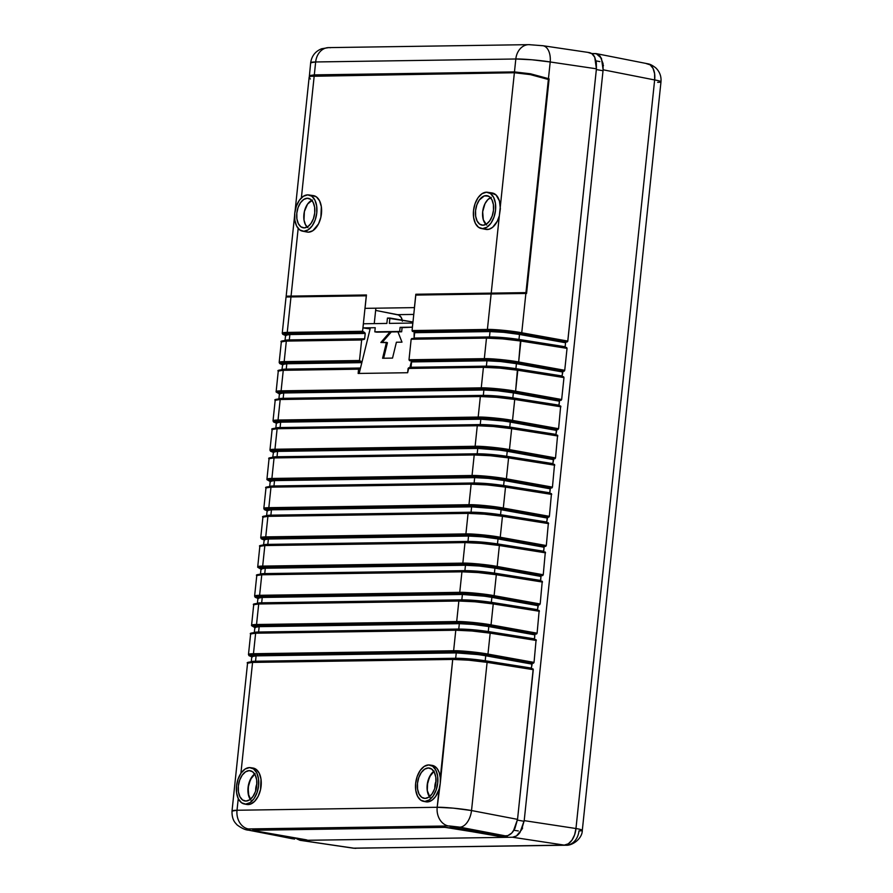 <?xml version="1.0" encoding="UTF-8"?>
<svg xmlns="http://www.w3.org/2000/svg" width="893" height="893" viewBox="0 0 893 893"><rect width="100%" height="100%" fill="white"/><g stroke="black" fill="none" stroke-linecap="round" stroke-linejoin="round"><path stroke-width="1.34" d="M306.444 839.855L301.041 840.38L297.202 839.063L300.093 840.313L354.186 848.227L564.287 845.113L512.526 837.243L507.168 837.321L507.336 835.759L507.168 837.321L301.041 840.38L353.237 848.171A16.61 9.633 -81.6 0 0 354.186 848.227A16.61 13.306 89.1 0 0 355.927 848.35A16.61 13.306 -90.9 0 1 354.186 848.227L564.287 845.113A16.61 10.102 -81.3 0 0 575.963 828.514L654.647 79.946L603.121 69.799L524.202 820.634L521.568 829.809L516.467 835.926L512.526 837.243L507.168 837.321L444.982 827.342L252.931 830.289M596.133 53.602L591.657 53.535L596.814 53.781L600.141 56.181L603.032 63.515L603.121 69.799L524.202 820.634L575.963 828.514L524.202 820.634L520.072 832.321C517.918 835.401 515.406 837.042 512.526 837.243L564.287 845.113A16.61 13.306 89.1 0 0 566.028 845.236A16.61 13.306 -90.9 0 1 564.287 845.113L568.294 843.818L571.922 840.201L574.612 834.832L575.963 828.514A16.61 1.473 6 0 1 582.303 830.356A16.61 1.473 6 0 1 578.977 830.892A16.61 13.306 -90.9 0 1 566.028 845.236C572.134 845.805 582.359 838.806 582.303 830.356A16.61 1.473 -174 0 0 575.963 828.514L654.647 79.946A16.61 10.046 -78.9 0 0 647.671 63.76L596.133 53.602L601.435 58.201L603.121 69.799L654.647 79.946A16.61 1.473 6 0 1 660.987 81.799A16.61 1.473 6 0 1 657.65 82.323M646.42 63.649L650.171 64.854L653.04 68.381L654.614 73.684L654.647 79.946A16.61 1.473 -174 0 1 660.987 81.799C661.423 76.318 659.681 71.674 655.741 67.857C649.881 63.347 647.626 63.95 647.671 63.76M353.472 848.205L300.093 840.313M521.958 829.273L520.92 830.133M305.596 839.688C307.426 840.034 307.694 840.235 306.399 840.302C307.694 840.235 307.426 840.034 305.596 839.688L254.561 830.78L306.399 840.302L507.168 837.321L501.397 836.786L501.475 835.96L501.397 836.786L450.217 827.878L450.34 826.739L450.217 827.878L444.435 827.342L444.569 826.125L444.435 827.342L253.757 830.166L253.88 828.961L253.757 830.166C252.462 830.222 252.73 830.434 254.561 830.78C252.73 830.434 252.462 830.222 253.757 830.166M252.965 830.367L254.561 830.78M436.03 781.219A9.443 5.592 -80.2 0 0 434.824 788.162A9.443 5.592 99.8 0 1 436.03 781.219M429.488 796.656A15.036 8.908 99.8 0 1 433.831 771.429M256.894 783.875A9.443 5.592 -80.2 0 0 255.699 790.83A9.443 5.592 99.8 0 1 256.894 783.875M250.353 799.324A15.036 8.908 99.8 0 1 254.695 774.086M433.775 771.34A15.159 8.975 -80.2 0 0 429.41 796.723M428.294 767.969L431.699 769.074L434.333 772.322L435.806 777.234L435.896 783.049L434.59 788.887L432.067 793.855L428.74 797.203L425.09 798.409A15.371 9.109 99.8 0 1 424.208 798.353A15.371 9.109 99.8 0 1 417.578 782.581A15.371 9.109 99.8 0 1 428.294 767.969A15.371 9.109 99.8 0 1 429.41 768.069A15.371 9.109 99.8 0 1 435.784 783.987A15.371 9.109 99.8 0 1 425.09 798.409L421.697 797.304L419.051 794.044L417.578 789.144L417.489 783.328L418.806 777.49L421.317 772.523L424.644 769.174L428.294 767.969M254.639 773.997A15.159 8.975 -80.2 0 0 250.274 799.38M249.158 770.626L252.563 771.731L255.197 774.99L256.682 779.89L256.771 785.706L255.454 791.544L252.942 796.511L249.605 799.86L245.966 801.066A15.371 9.109 99.8 0 1 245.073 801.01A15.371 9.109 99.8 0 1 238.442 785.237A15.371 9.109 99.8 0 1 249.158 770.626A15.371 9.109 99.8 0 1 250.286 770.726A15.371 9.109 99.8 0 1 256.648 786.655A15.371 9.109 99.8 0 1 245.966 801.066L242.561 799.961L239.916 796.712L238.442 791.801L238.353 785.985L239.67 780.147L242.182 775.18L245.519 771.831L249.158 770.626M244.302 803.979L246.758 804.459A18.485 10.95 -80.2 0 0 248.109 804.582L245.642 804.102A18.429 10.917 99.8 0 1 244.302 803.979A18.429 10.917 99.8 0 1 236.656 784.88A18.429 10.917 99.8 0 1 249.482 767.589A18.429 10.917 99.8 0 1 250.542 767.667A18.429 10.917 99.8 0 1 258.49 786.577A18.429 10.917 99.8 0 1 245.642 804.102L250.308 804.191L254.583 801.401L258.166 796.31L260.522 789.68L261.002 779.109L259.227 773.215L256.045 769.297L251.96 767.969M423.427 801.322L425.894 801.802A18.485 10.95 -80.2 0 0 427.245 801.925L424.778 801.445A18.429 10.917 99.8 0 1 423.427 801.322A18.429 10.917 99.8 0 1 415.792 782.223A18.429 10.917 99.8 0 1 428.618 764.933A18.429 10.917 99.8 0 1 429.678 765A18.429 10.917 99.8 0 1 437.626 783.92A18.429 10.917 99.8 0 1 424.778 801.445L428.986 801.668L432.458 799.871L435.605 796.489L439.077 789.2L437.179 807.283L237.013 810.252L238.252 798.565L237.013 810.252L232.013 811.078L247.562 663.164L252.563 662.405L452.718 659.436L440.282 777.714L439.233 772.668L437.213 768.683L434.4 766.149L431.096 765.301M282.132 370.037C281.529 369.479 282.902 369.166 286.24 369.122A0.826 0.67 -90.9 0 1 286.084 369.557A0.826 0.67 89.1 0 0 286.24 369.122L360.515 368.016L286.24 369.122L286.798 363.764L361.832 362.647L286.798 363.764A0.826 0.67 89.1 0 0 286.229 362.826L362 361.978L359.499 360.504L284.175 361.62L286.329 341.093L361.654 339.976L359.499 360.504L361.654 339.976L364.578 339.094L365.226 333.435L362.569 331.292L287.245 332.408L290.973 296.934L286.084 297.001L289.466 296.956M279.219 370.215L281.574 369.691M483.973 366.621L408.827 367.737L408.09 368.452L483.414 367.336L481.26 387.852L281.105 390.833L283.26 370.305L358.584 369.189L359.332 368.474L360.359 368.642L359.176 373.441L362 361.978L360.359 368.642L358.584 369.189L358.138 373.453L407.643 372.727L408.09 368.452L483.414 367.336A0.826 0.67 -90.9 0 1 484.151 366.621L499.756 367.358L517.449 369.445L515.596 391.19L561.664 399.506L559.453 400.868L559.04 405.757M487.042 337.42L411.896 338.525L411.16 339.24L486.484 338.123L484.33 358.651L409.005 359.767L411.16 339.24L486.484 338.123A0.826 0.67 -90.9 0 1 487.221 337.409L502.826 338.146L520.519 340.233L518.666 361.978L564.733 370.294L564.354 371.064L514.089 362.134L495.983 360.035L409.563 360.705L486.384 359.857L500.772 360.638L564.153 371.12L562.523 371.655L562.11 376.545M309.302 76.843L310.675 62.733L315.664 61.963L314.314 74.878L315.664 61.963L515.819 58.994L514.468 71.909L314.314 74.878L310.105 75.492L309.413 77.066L310.105 75.492L314.314 74.878L514.468 71.909L530.487 73.784L549.117 78.897L526.569 293.451L415.803 295.081L491.128 293.964L487.399 329.439L412.075 330.555L415.803 295.081L412.075 330.555L412.633 331.493L499.689 331.069L516.388 333L567.222 341.919L517.159 332.922L499.053 330.834L412.633 331.493L487.969 330.377A0.826 0.67 -90.9 0 1 487.399 329.439L412.075 330.555L412.399 331.381L489.453 330.644A0.826 0.67 -90.9 0 1 490.023 331.582L489.464 336.94L414.106 338.056L414.665 332.698L490.023 331.582L414.665 332.698L414.106 331.761L414.106 338.056L489.464 336.94A0.826 0.67 -90.9 0 1 489.286 337.409A0.826 0.67 89.1 0 0 489.464 336.94L518.978 339.429L519.503 334.451L503.875 332.341L490.023 331.582L489.464 336.94C498.127 336.996 507.961 337.822 518.978 339.429L519.503 334.451L565.515 342.756L565.18 347.332M484.33 358.651L409.005 359.767L409.563 360.705L484.899 359.578A0.826 0.67 -90.9 0 1 484.33 358.651L500.46 359.522L518.666 361.978L520.876 341.037L502.625 338.882L486.484 338.123L484.33 358.651A0.826 0.67 89.1 0 0 484.899 359.578C494.644 359.667 505.717 360.739 518.096 362.804L564.153 371.12L564.733 370.294L567.044 348.37L564.733 370.294L518.666 361.978L518.096 362.804L518.666 361.978C509.501 360.192 490.782 358.383 484.33 358.651M518.308 830.936L513.91 830.278L518.308 830.936M453.264 658.733L253.299 661.702A0.826 0.67 89.1 0 0 252.563 662.405L240.898 773.371L252.563 662.405L452.718 659.436A0.826 0.67 -90.9 0 1 453.454 658.733A0.826 0.67 89.1 0 0 452.718 659.436C459.169 659.19 477.911 660.787 487.098 662.36L486.696 661.546C474.295 659.726 463.21 658.788 453.454 658.733L473.703 659.894L486.741 661.546L487.098 662.36L468.858 660.195L452.718 659.436L440.249 783.462L437.179 807.283L453.309 808.143L471.526 810.543L487.098 662.36L533.266 669.683L533.188 669.103L517.538 819.361L533.266 669.683L487.098 662.36L471.526 810.543L517.538 819.361L514.904 828.525L511.678 833.102L507.838 835.614L503.395 836.004L459.839 827.152L449.492 825.969L248.254 828.938L246.591 829.184L248.578 830.021L292.647 838.806M425.124 801.601L427.245 801.925A18.485 10.95 -80.2 0 0 439.077 789.2L440.249 783.462L440.282 777.714A18.485 10.95 -80.2 0 0 432.167 765.379L429.678 765M246.412 804.381L248.109 804.582A18.485 10.95 -80.2 0 0 261.002 787.001A18.485 10.95 -80.2 0 0 253.032 768.036L250.542 767.667M232.225 811.424C231.533 810.699 233.14 810.308 237.013 810.252A16.61 13.306 89.1 0 0 248.254 828.938A16.61 13.306 -90.9 0 1 237.013 810.252L437.179 807.283A16.61 13.306 89.1 0 0 448.409 825.969A16.61 13.306 -90.9 0 1 437.179 807.283C443.631 807.015 462.351 808.801 471.526 810.543A16.61 9.577 100.8 0 1 459.839 827.152L505.862 835.96C508.742 835.759 511.254 834.118 513.397 831.037L517.538 819.361L471.526 810.543A16.61 9.577 -79.2 0 1 459.839 827.152L448.409 825.969L248.254 828.938C245.687 829.061 246.189 829.497 249.739 830.267A16.61 10.046 101.1 0 1 248.488 830.155L294.556 839.096L249.739 830.267A16.61 10.046 -78.9 0 1 248.377 830.133M253.299 661.702A0.826 0.67 -90.9 0 0 252.563 662.405C248.678 662.461 247.082 662.818 247.774 663.477M310.675 62.733C311.679 55.958 315.341 51.303 321.647 48.758L328.613 47.619A16.61 13.306 89.1 0 0 315.664 61.963L515.819 58.994A16.61 13.306 -90.9 0 1 528.768 44.65A16.61 13.306 -90.9 0 1 530.509 44.773L541.984 45.666A16.61 9.633 98.4 0 1 542.911 45.722A16.61 9.633 98.4 0 1 550.2 61.974L531.96 59.775L515.819 58.994L514.468 71.909L530.487 73.784L548.447 78.651L550.2 61.974L596.424 68.806L550.2 61.974L548.447 78.651L549.117 78.897L526.569 293.451L525.877 293.462L521.746 332.765L567.803 341.081L596.424 68.806L594.738 57.219C593.231 54.183 591.054 52.609 588.208 52.497L591.88 53.692L594.738 57.219L596.334 62.521L596.424 68.806L567.736 341.394L565.593 342.443L565.102 346.752L518.978 339.429L565.102 346.752L565.515 347.567M567.044 348.37L566.631 347.556L567.044 348.37L520.876 341.037L567.044 348.37L566.631 347.556L520.563 340.244M563.974 377.583L561.664 399.506L563.974 377.583L517.806 370.249L499.555 368.095L483.414 367.336L481.26 387.852L497.39 388.734L515.596 391.19L517.806 370.249L563.974 377.583L563.561 376.768L517.494 369.456M273.236 421.228C272.555 420.491 274.151 420.09 278.036 420.034L280.19 399.517L480.345 396.548A0.826 0.67 -90.9 0 1 481.081 395.833A0.826 0.67 89.1 0 0 480.345 396.548C486.797 396.302 505.538 397.887 514.725 399.461L514.323 398.646C501.922 396.827 490.837 395.889 481.081 395.833L501.33 396.994L514.379 398.646L514.725 399.461L496.486 397.307L480.345 396.548L478.19 417.064L278.036 420.034L280.19 399.517L480.345 396.548L478.19 417.064L494.32 417.946L512.526 420.391L514.725 399.461L560.904 406.795L514.725 399.461L512.526 420.391L558.594 428.718L560.67 406.036L558.594 428.718L556.384 430.08L555.971 434.969M270.166 450.44C269.474 449.704 271.081 449.302 274.966 449.246L277.12 428.729L477.275 425.749A0.826 0.67 -90.9 0 1 478.012 425.046A0.826 0.67 89.1 0 0 477.275 425.749C483.727 425.503 502.469 427.1 511.656 428.673L511.254 427.859C498.852 426.039 487.768 425.101 478.012 425.046L498.261 426.207L511.309 427.859L511.656 428.673L493.416 426.519L477.275 425.749L475.121 446.277L274.966 449.246L277.12 428.729L477.275 425.749L475.121 446.277L491.25 447.159L509.456 449.603L511.656 428.673L557.835 435.996L511.656 428.673L509.456 449.603L555.524 457.93L557.6 435.248L555.524 457.93L553.314 459.292L552.901 464.181M267.096 479.653C266.404 478.905 268.012 478.514 271.896 478.458L274.051 457.93L474.205 454.961A0.826 0.67 -90.9 0 1 474.942 454.258A0.826 0.67 89.1 0 0 474.205 454.961C480.657 454.716 499.399 456.312 508.586 457.886L508.184 457.071C495.782 455.251 484.698 454.314 474.942 454.258L495.191 455.419L508.24 457.071L508.586 457.886L490.346 455.731L474.205 454.961L472.051 475.489L271.896 478.458L274.051 457.93L474.205 454.961L472.051 475.489L488.181 476.371L506.387 478.815L508.586 457.886L554.765 465.208L508.586 457.886L506.387 478.815L552.454 487.131L554.531 464.46L552.454 487.131L550.244 488.493L549.831 493.382M264.027 508.865C263.335 508.117 264.942 507.726 268.826 507.671L270.981 487.143L471.136 484.173A0.826 0.67 -90.9 0 1 471.872 483.47A0.826 0.67 89.1 0 0 471.136 484.173C477.588 483.928 496.329 485.524 505.516 487.098L505.114 486.283C492.713 484.464 481.628 483.526 471.872 483.47L492.121 484.631L505.159 486.283L505.516 487.098L487.277 484.932L471.136 484.173L468.981 504.701L268.826 507.671L270.981 487.143L471.136 484.173L468.981 504.701L485.111 505.583L503.317 508.028L505.516 487.098L551.695 494.421L505.516 487.098L503.317 508.028L549.385 516.344L551.461 493.662L549.385 516.344L547.175 517.706L546.762 522.595M260.957 538.077C260.265 537.329 261.872 536.939 265.746 536.883L267.911 516.355L468.066 513.386A0.826 0.67 -90.9 0 1 468.803 512.671A0.826 0.67 89.1 0 0 468.066 513.386C474.518 513.14 493.26 514.725 502.446 516.299L502.045 515.495C489.643 513.676 478.559 512.738 468.803 512.671L489.051 513.843L502.089 515.495L502.446 516.299L484.207 514.145L468.066 513.386L465.912 533.914L265.746 536.883L267.911 516.355L468.066 513.386L465.912 533.914L482.041 534.795L500.247 537.24L502.446 516.299L548.626 523.633L502.446 516.299L500.247 537.24L546.315 545.556L548.391 522.874L546.315 545.556L544.105 546.918L543.692 551.807M257.887 567.278C257.195 566.542 258.803 566.14 262.676 566.095L264.841 545.567L464.996 542.598A0.826 0.67 -90.9 0 1 465.733 541.884A0.826 0.67 89.1 0 0 464.996 542.598C471.448 542.352 490.19 543.937 499.377 545.511L498.975 544.697C486.573 542.888 475.489 541.951 465.733 541.884L485.982 543.056L498.975 544.697L499.377 545.511L481.137 543.357L464.996 542.598L462.842 563.126L262.676 566.095L264.841 545.567L464.996 542.598L462.842 563.126L478.972 563.996L497.178 566.452L499.377 545.511L545.556 552.845L499.377 545.511L497.178 566.452L543.245 574.768L545.322 552.086L543.245 574.768L541.024 576.13L540.622 581.019M254.818 596.491C254.125 595.754 255.722 595.352 259.606 595.307L261.772 574.779L461.927 571.81A0.826 0.67 -90.9 0 1 462.663 571.096A0.826 0.67 89.1 0 0 461.927 571.81C468.379 571.565 487.12 573.15 496.307 574.724L495.905 573.909C483.504 572.1 472.419 571.163 462.663 571.096L482.912 572.257L495.905 573.909L496.307 574.724L478.068 572.569L461.927 571.81L459.761 592.327L259.606 595.307L261.772 574.779L461.927 571.81L459.761 592.327L475.891 593.209L494.108 595.664L496.307 574.724L542.486 582.057L496.307 574.724L494.108 595.664L540.176 603.981L542.252 581.298L540.176 603.981L537.954 605.342L537.553 610.232M251.748 625.703C251.056 624.966 252.652 624.564 256.537 624.508L258.702 603.992L458.857 601.022A0.826 0.67 -90.9 0 1 459.594 600.308A0.826 0.67 89.1 0 0 458.857 601.022C465.309 600.777 484.051 602.362 493.237 603.936L492.836 603.121C480.434 601.302 469.35 600.364 459.594 600.308L479.842 601.469L492.88 603.121L493.237 603.936L474.998 601.782L458.857 601.022L456.691 621.539L256.537 624.508L258.702 603.992L458.857 601.022L456.691 621.539L472.821 622.421L491.038 624.866L493.237 603.936L539.405 611.27L493.237 603.936L491.038 624.866L537.106 633.193L539.182 610.511L537.106 633.193L534.885 634.555L534.483 639.444M248.678 654.915C247.986 654.178 249.582 653.776 253.467 653.721L255.632 633.204L455.787 630.224A0.826 0.67 -90.9 0 1 456.524 629.52A0.826 0.67 89.1 0 0 455.787 630.224C462.239 629.978 480.981 631.574 490.168 633.148L489.766 632.333C477.364 630.514 466.28 629.576 456.524 629.52L476.773 630.681L489.81 632.333L490.168 633.148L471.928 630.994L455.787 630.224L453.622 650.751L253.467 653.721L255.632 633.204L455.787 630.224L453.622 650.751L469.751 651.633L487.969 654.078L490.168 633.148L536.336 640.471L490.168 633.148L487.969 654.078L534.036 662.405L536.113 639.723L534.036 662.405L531.815 663.756L531.413 668.656M456.334 629.52L256.369 632.49A0.826 0.67 89.1 0 0 255.632 633.204C251.748 633.249 250.152 633.606 250.844 634.276M252.217 656.5L251.112 655.574L255.532 654.937L458.589 651.979L482.622 654.312L533.456 663.231L534.036 662.405L487.969 654.078C478.793 652.303 460.085 650.484 453.622 650.751L253.467 653.721L248.466 654.547L249.013 655.674L251.781 656.824L254.036 654.658L249.247 655.35L252.339 656.969M459.404 600.308L259.439 603.277A0.826 0.67 89.1 0 0 258.702 603.992C254.818 604.036 253.221 604.394 253.913 605.063M253.701 604.728L258.702 603.992A0.826 0.67 -90.9 0 1 259.338 603.266C254.326 603.657 252.451 604.148 253.701 604.751L251.547 625.636L254.851 627.623L257.106 625.446L252.317 626.138L255.409 627.768M462.474 571.096L262.509 574.065A0.826 0.67 89.1 0 0 261.772 574.779C257.887 574.835 256.291 575.192 256.983 575.851M258.356 598.076L257.251 597.149L261.671 596.513L464.728 593.566L488.761 595.899L538.468 604.829L540.176 603.981L494.108 595.664C484.932 593.878 466.224 592.07 459.761 592.327L259.606 595.307L254.605 596.122L255.152 597.25L257.921 598.41M465.543 541.884L265.578 544.853A0.826 0.67 89.1 0 0 264.841 545.567C260.957 545.623 259.361 545.98 260.053 546.639M259.841 546.315L264.841 545.567A0.826 0.67 -90.9 0 1 265.478 544.853C260.477 545.232 258.59 545.723 259.841 546.326L257.686 567.222L260.99 569.198L263.245 567.022L258.457 567.725L261.549 569.343M468.613 512.682L268.648 515.652A0.826 0.67 89.1 0 0 267.911 516.355C264.027 516.411 262.43 516.768 263.122 517.427M260.745 537.731L261.292 538.825L264.06 539.986L266.315 537.82L261.526 538.512L264.618 540.131M471.694 483.47L271.718 486.439A0.826 0.67 89.1 0 0 270.981 487.143C267.096 487.198 265.5 487.556 266.192 488.214M267.565 510.45L266.46 509.523L267.152 509.189L270.88 508.876L473.937 505.929L497.97 508.262L548.804 517.181L549.385 516.344L503.317 508.028C494.153 506.253 475.433 504.433 468.981 504.701L268.826 507.671L263.815 508.508L264.361 509.613L267.13 510.774M474.763 454.258L274.787 457.227A0.826 0.67 89.1 0 0 274.051 457.93C270.166 457.986 268.57 458.343 269.262 459.002M269.061 458.678L274.051 457.93A0.826 0.67 -90.9 0 1 274.687 457.216C269.686 457.607 267.8 458.098 269.05 458.689L266.895 479.586L270.199 481.561L272.454 479.396L267.666 480.088L270.758 481.707M477.833 425.046L277.857 428.015A0.826 0.67 89.1 0 0 277.12 428.729C273.236 428.774 271.639 429.131 272.332 429.801M273.704 452.025L272.745 451.523L273.291 450.775L277.02 450.463L480.077 447.505L504.11 449.849L554.944 458.756L555.524 457.93L509.456 449.603C500.292 447.828 481.573 446.02 475.121 446.277L274.966 449.246L269.954 450.094L270.501 451.199L273.269 452.349L275.524 450.184L270.735 450.876L273.827 452.494M480.903 395.833L280.927 398.803A0.826 0.67 89.1 0 0 280.19 399.517C276.305 399.562 274.709 399.919 275.401 400.589M276.774 422.813L275.814 422.311L276.361 421.563L280.089 421.25L483.146 418.304L507.179 420.636L556.897 429.566L558.594 428.718L512.526 420.391C503.362 418.616 484.642 416.808 478.19 417.064L278.036 420.034L273.035 420.86L273.571 421.987L276.339 423.148M276.305 392.016C275.624 391.279 277.221 390.877 281.105 390.833L283.26 370.305C279.375 370.361 277.779 370.718 278.471 371.376M359.142 368.474L283.996 369.59A0.826 0.67 89.1 0 0 283.907 369.59C278.895 369.97 277.009 370.461 278.27 371.064L276.104 391.96L279.409 393.936L281.663 391.759L276.886 392.462L279.978 394.081M279.375 362.804C278.694 362.067 280.29 361.665 284.175 361.62L286.329 341.093C282.445 341.148 280.849 341.506 281.541 342.164M282.914 364.4L281.954 363.886L282.501 363.138L286.229 362.826L361.587 361.71L359.499 360.504L284.175 361.62L279.174 362.435L279.721 363.563L282.478 364.724M523.365 292.67L523.276 293.496L523.365 292.67M366.297 295.817L290.973 296.934L366.297 295.817L362.569 331.292L366.297 295.817M549.117 78.897L547.052 78.93L549.117 78.897M498.283 293.853L491.128 293.964L487.399 329.439L503.529 330.321L521.746 332.765L525.877 293.462L498.283 293.853M330.354 47.742A16.61 13.306 -90.9 0 0 328.468 47.619A16.61 13.306 -90.9 0 0 315.664 61.963C311.78 62.019 310.184 62.376 310.887 63.057M282.445 333.602C281.764 332.855 283.36 332.464 287.245 332.408L290.973 296.934L286.296 297.001M285.994 335.188L285.023 334.674L285.57 333.926L289.299 333.614L364.657 332.497L362.569 331.292L287.245 332.408L282.244 333.234L282.791 334.35L285.548 335.511L287.814 333.346L283.025 334.038L286.117 335.656M450.262 826.728L493.226 835.044L503.395 836.004L491.842 834.799L450.262 826.728M298.095 838.382L297.023 839.063L298.675 838.806L297.559 838.203M253.355 829.519L252.328 829.095L253.154 828.961L444.491 826.125L253.009 829.43M528.623 44.65A16.61 13.306 89.1 0 0 515.819 58.994C522.282 58.748 541.013 60.367 550.2 61.974A16.61 9.633 -81.6 0 0 542.989 45.744M603.021 70.737L596.345 69.565L603.021 70.737M517.449 820.12L524.124 821.292L517.449 820.12M521.635 829.296L522.617 828.112M603.456 65.658L602.909 64.251M524.504 293.473L524.582 292.647L524.504 293.473M499.857 293.004L499.767 293.83L499.857 293.004M411.896 338.525L411.16 339.24L409.005 359.767L411.439 361.252L486.384 359.857C495.381 359.935 505.594 360.928 517.014 362.826L563.036 371.142L562.032 375.964L515.908 368.642L516.433 363.663L500.806 361.553L486.953 360.794L486.395 366.152L411.037 367.269L411.595 361.911L486.953 360.794L486.395 366.152L515.908 368.642L516.433 363.663L562.445 371.968L516.433 363.663L517.014 362.826L516.433 363.663C505.438 361.821 495.615 360.872 486.953 360.794A0.826 0.67 89.1 0 0 486.384 359.857A0.826 0.67 -90.9 0 1 486.953 360.794L411.595 361.911L411.439 361.252L409.876 367.715L411.439 361.252L411.037 367.269L486.395 366.152C495.057 366.208 504.891 367.034 515.908 368.642L562.032 375.964L562.445 376.779M375.875 308.185L374.256 323.612L375.875 308.185M370.394 327.787L362 361.978L370.394 327.787M424.778 801.445L429.142 799.994L433.138 795.976L436.152 790.026L437.737 783.027L437.626 776.05L435.851 770.168L432.692 766.261L428.618 764.933L424.242 766.384L420.246 770.391L417.232 776.352L415.658 783.351L415.758 790.327L417.533 796.21L420.692 800.117L424.778 801.445M245.642 804.102L250.018 802.651L254.014 798.643L257.028 792.683L258.602 785.684L258.49 778.707L256.726 772.825L253.556 768.918L249.482 767.589L245.106 769.04L241.11 773.059L238.096 779.009L236.522 786.007L236.623 792.984L238.398 798.867L241.568 802.774L245.642 804.102M255.108 773.673L251.815 776.966L248.522 784.69L248.131 793.364L250.766 800.05M250.821 799.949L248.767 795.875L248.12 787.626L250.509 779.332L255.119 773.784M434.244 771.016L430.951 774.309L427.658 782.034L427.267 790.707L429.901 797.393M429.946 797.293L427.334 790.651L427.245 784.969L429.633 776.676L434.255 771.128M285.202 340.825C284.61 340.266 285.972 339.954 289.31 339.909L289.868 334.551C286.541 334.596 285.168 334.942 285.749 335.578M285.09 340.434L289.31 339.909A0.826 0.67 -90.9 0 1 289.153 340.345A0.826 0.67 89.1 0 0 289.31 339.909L289.868 334.551L365.226 333.435L364.668 338.793L289.31 339.909L364.668 338.793L363.92 339.507L286.329 341.093A0.826 0.67 -90.9 0 1 286.966 340.378A0.826 0.67 89.1 0 0 286.329 341.093L281.34 341.84L279.174 362.458M282.288 341.014L284.644 340.479M363.138 332.218L287.814 333.346L363.138 332.218M521.166 333.591L567.222 341.919L567.803 341.081L521.746 332.765L521.166 333.591L521.746 332.765C512.571 330.99 493.851 329.171 487.399 329.439A0.826 0.67 89.1 0 0 487.969 330.377C497.714 330.455 508.787 331.526 521.166 333.591M287.245 332.408A0.826 0.67 89.1 0 0 287.814 333.346A0.826 0.67 -90.9 0 1 287.245 332.408M520.876 341.037L520.463 340.222C508.061 338.414 496.977 337.476 487.221 337.409A0.826 0.67 89.1 0 0 486.484 338.123C492.936 337.878 511.678 339.463 520.876 341.037M287.066 340.378A0.826 0.67 89.1 0 0 286.977 340.378A0.826 0.67 -90.9 0 1 287.066 340.378L362.212 339.262M519.056 340.01L518.978 339.429L519.056 340.01M566.106 341.93L565.515 342.756L519.503 334.451L520.083 333.614L566.106 341.93M519.503 334.451C508.508 332.609 498.685 331.66 490.023 331.582A0.826 0.67 89.1 0 0 489.453 330.644C498.461 330.723 508.664 331.716 520.083 333.614L519.503 334.451M365.226 333.435L289.868 334.551A0.826 0.67 89.1 0 0 289.299 333.614L364.657 332.497L365.226 333.435M285.727 335.076L289.299 333.614A0.826 0.67 -90.9 0 1 289.868 334.551L285.581 335.255L285.023 340.557M282.021 369.646L286.24 369.122L286.798 363.764C283.472 363.808 282.099 364.154 282.679 364.791M282.478 364.701L284.744 362.547A0.826 0.67 -90.9 0 1 284.175 361.62A0.826 0.67 89.1 0 0 284.744 362.547L360.069 361.431L284.744 362.547L279.956 363.25L283.048 364.869M279.062 399.249C278.46 398.68 279.833 398.378 283.17 398.334L283.728 392.976C280.402 393.02 279.029 393.355 279.609 394.003M279.844 393.601L278.884 393.099L279.431 392.351L283.159 392.038L483.314 389.069A0.826 0.67 -90.9 0 1 483.883 390.007A0.826 0.67 89.1 0 0 483.314 389.069C492.311 389.147 502.525 390.141 513.944 392.038L513.363 392.875L513.944 392.038L559.967 400.354L559.375 401.18L513.363 392.875L559.375 401.18L558.962 405.176L512.839 397.854L513.363 392.875C502.368 391.034 492.545 390.074 483.883 390.007L483.325 395.365L512.839 397.854L513.363 392.875L497.725 390.766L483.883 390.007L283.728 392.976L483.883 390.007L483.325 395.365L283.17 398.334L283.728 392.976A0.826 0.67 89.1 0 0 283.159 392.038L486.216 389.091L510.249 391.424L559.967 400.354L511.019 391.346L484.966 388.812L281.663 391.759L481.829 388.79C491.574 388.879 502.647 389.951 515.027 392.016L561.083 400.332L561.664 399.506L515.596 391.19L515.027 392.016L515.596 391.19C506.431 389.404 487.712 387.595 481.26 387.852A0.826 0.67 89.1 0 0 481.829 388.79A0.826 0.67 -90.9 0 1 481.26 387.852L281.105 390.833A0.826 0.67 89.1 0 0 281.663 391.759A0.826 0.67 -90.9 0 1 281.105 390.833L276.104 391.647M276.149 399.428L278.504 398.903M275.993 428.461C275.39 427.892 276.763 427.591 280.101 427.546L280.659 422.177C277.321 422.233 275.959 422.568 276.54 423.204M276.506 422.702L280.089 421.25A0.826 0.67 -90.9 0 1 280.659 422.177L480.814 419.208L480.255 424.577L280.101 427.546L280.659 422.177A0.826 0.67 89.1 0 0 280.089 421.25L480.244 418.281C489.241 418.359 499.455 419.342 510.874 421.25L556.897 429.566L555.892 434.389L509.769 427.066L510.294 422.076L502.859 420.927L480.814 419.208L480.255 424.577L509.769 427.066L510.294 422.076L556.306 430.393L510.294 422.076L510.874 421.25L510.294 422.076C499.299 420.246 489.476 419.286 480.814 419.208A0.826 0.67 89.1 0 0 480.244 418.281A0.826 0.67 -90.9 0 1 480.814 419.208L280.659 422.177L276.372 422.891L275.814 428.194M273.079 428.64L275.435 428.115M276.339 423.126L278.594 420.971A0.826 0.67 -90.9 0 1 278.036 420.034A0.826 0.67 89.1 0 0 278.594 420.971L478.76 418.002A0.826 0.67 -90.9 0 1 478.19 417.064A0.826 0.67 89.1 0 0 478.76 418.002C488.504 418.091 499.578 419.163 511.957 421.228L512.526 420.391L511.957 421.228L558.013 429.544L507.95 420.558L481.896 418.024L278.594 420.971L273.816 421.663L276.908 423.293M272.923 457.674C272.32 457.104 273.693 456.803 277.031 456.758L277.589 451.389C274.251 451.434 272.878 451.78 273.47 452.416M273.437 451.914L277.02 450.463A0.826 0.67 -90.9 0 1 277.589 451.389L477.744 448.42L477.186 453.789L277.031 456.758L277.589 451.389A0.826 0.67 89.1 0 0 277.02 450.463L477.175 447.482C486.172 447.572 496.385 448.554 507.804 450.463L553.827 458.768L552.823 463.601L506.699 456.278L507.224 451.289L499.779 450.128L477.744 448.42L477.186 453.789L506.699 456.278L507.224 451.289L553.236 459.605L507.224 451.289L507.804 450.463L507.224 451.289C496.229 449.458 486.406 448.498 477.744 448.42A0.826 0.67 89.1 0 0 477.175 447.482A0.826 0.67 -90.9 0 1 477.744 448.42L277.589 451.389L273.291 452.104M270.01 457.852L272.365 457.328M554.944 458.756L504.88 449.771L478.827 447.237L275.524 450.184L475.69 447.214C485.435 447.304 496.508 448.375 508.887 450.44L554.944 458.756M269.853 486.886C269.251 486.317 270.624 486.015 273.961 485.971L274.519 480.601C271.182 480.646 269.809 480.992 270.4 481.628M270.635 481.238L269.675 480.735L270.222 479.988L273.95 479.664L474.105 476.695A0.826 0.67 -90.9 0 1 474.674 477.632A0.826 0.67 89.1 0 0 474.105 476.695C483.102 476.773 493.316 477.766 504.735 479.675L504.154 480.501L504.735 479.675L550.758 487.98L550.166 488.817L504.154 480.501L550.166 488.817L549.753 492.813L503.63 485.491L504.154 480.501C493.159 478.67 483.336 477.71 474.674 477.632L474.116 482.99L503.63 485.491L504.154 480.501L488.516 478.391L474.674 477.632L274.519 480.601L474.674 477.632L474.116 482.99L273.961 485.971L274.519 480.601A0.826 0.67 89.1 0 0 273.95 479.664L477.007 476.717L501.04 479.05L551.874 487.969L501.81 478.983L475.757 476.449L272.454 479.396L472.609 476.427C482.365 476.505 493.438 477.588 505.806 479.653L551.874 487.969L552.454 487.131L506.387 478.815L505.806 479.653L506.387 478.815C497.222 477.041 478.503 475.221 472.051 475.489A0.826 0.67 89.1 0 0 472.609 476.427A0.826 0.67 -90.9 0 1 472.051 475.489L271.896 478.458A0.826 0.67 89.1 0 0 272.454 479.396A0.826 0.67 -90.9 0 1 271.896 478.458L266.895 479.284M266.94 487.065L269.295 486.54M266.784 516.098C266.181 515.529 267.554 515.228 270.88 515.172L271.45 509.814C268.112 509.858 266.739 510.204 267.331 510.841M267.297 510.338L270.88 508.876A0.826 0.67 -90.9 0 1 271.45 509.814L471.604 506.844L471.046 512.202L270.88 515.172L271.45 509.814A0.826 0.67 89.1 0 0 270.88 508.876L471.035 505.907C480.032 505.985 490.246 506.978 501.665 508.887L547.688 517.192L546.683 522.014L500.56 514.703L501.085 509.713L493.639 508.552L471.604 506.844L471.046 512.202L500.56 514.703L501.085 509.713L547.096 518.018L501.085 509.713L501.665 508.887L501.085 509.713C490.09 507.871 480.267 506.923 471.604 506.844A0.826 0.67 89.1 0 0 471.035 505.907A0.826 0.67 -90.9 0 1 471.604 506.844L271.45 509.814L267.152 510.528L266.594 515.83M263.87 516.277L266.226 515.741M267.13 510.763L269.385 508.608A0.826 0.67 -90.9 0 1 268.826 507.671A0.826 0.67 89.1 0 0 269.385 508.608L469.539 505.639A0.826 0.67 -90.9 0 1 468.981 504.701A0.826 0.67 89.1 0 0 469.539 505.639C479.295 505.717 490.369 506.8 502.737 508.854L503.317 508.028L502.737 508.854L548.804 517.181L498.74 508.184L472.687 505.661L269.385 508.608L264.596 509.3L267.688 510.919M263.714 545.299C263.111 544.741 264.484 544.429 267.811 544.384L268.38 539.026C265.042 539.071 263.669 539.417 264.261 540.053M264.495 539.662L263.39 538.736L264.082 538.401L267.811 538.088L467.965 535.119A0.826 0.67 -90.9 0 1 468.535 536.057A0.826 0.67 89.1 0 0 467.965 535.119C476.962 535.197 487.176 536.191 498.584 538.088L498.015 538.925L498.584 538.088L544.618 546.404L544.027 547.23L498.015 538.925L544.027 547.23L543.614 551.227L497.49 543.904L498.015 538.925C487.02 537.084 477.197 536.135 468.535 536.057L467.977 541.415L497.49 543.904L498.015 538.925L482.376 536.816L468.535 536.057L268.38 539.026L468.535 536.057L467.977 541.415L267.811 544.384L268.38 539.026A0.826 0.67 89.1 0 0 267.811 538.088L470.868 535.141L494.901 537.474L544.618 546.404L495.671 537.396L469.618 534.874L266.315 537.82L466.47 534.84C476.226 534.929 487.299 536.001 499.667 538.066L545.735 546.382L546.315 545.556L500.247 537.24L499.667 538.066L500.247 537.24C491.083 535.465 472.364 533.646 465.912 533.914A0.826 0.67 89.1 0 0 466.47 534.84A0.826 0.67 -90.9 0 1 465.912 533.914L265.746 536.883A0.826 0.67 89.1 0 0 266.315 537.82A0.826 0.67 -90.9 0 1 265.746 536.883L260.745 537.709L262.91 517.114L267.911 516.355A0.826 0.67 -90.9 0 1 268.648 515.652M260.801 545.478L263.156 544.953M260.644 574.512C260.042 573.953 261.415 573.641 264.741 573.596L265.31 568.238C261.973 568.283 260.6 568.618 261.191 569.265M261.426 568.863L260.321 567.937L264.741 567.301L464.896 564.331A0.826 0.67 -90.9 0 1 465.465 565.269A0.826 0.67 89.1 0 0 464.896 564.331C473.893 564.409 484.106 565.403 495.515 567.301L494.945 568.138L495.515 567.301L541.538 575.617L540.957 576.443L494.945 568.138L540.957 576.443L540.544 580.439L494.421 573.116L494.945 568.138C483.95 566.296 474.127 565.336 465.465 565.269L464.896 570.627L494.421 573.116L494.945 568.138L479.307 566.028L465.465 565.269L265.31 568.238L465.465 565.269L464.896 570.627L264.741 573.596L265.31 568.238A0.826 0.67 89.1 0 0 264.741 567.301L467.798 564.354L491.831 566.687L541.538 575.617L492.601 566.609L466.548 564.086L263.245 567.022L463.4 564.052C473.156 564.142 484.218 565.213 496.597 567.278L542.665 575.594L543.245 574.768L497.178 566.452L496.597 567.278L497.178 566.452C488.013 564.666 469.294 562.858 462.842 563.126A0.826 0.67 89.1 0 0 463.4 564.052A0.826 0.67 -90.9 0 1 462.842 563.126L262.676 566.095A0.826 0.67 89.1 0 0 263.245 567.022A0.826 0.67 -90.9 0 1 262.676 566.095L257.675 566.91L258.524 567.658M257.731 574.69L260.086 574.166M257.575 603.724C256.972 603.155 258.345 602.853 261.671 602.808L262.241 597.45C258.903 597.495 257.53 597.83 258.122 598.477M258.088 597.964L261.671 596.513A0.826 0.67 -90.9 0 1 262.241 597.45L462.395 594.47L461.826 599.839L261.671 602.808L262.241 597.45A0.826 0.67 89.1 0 0 261.671 596.513L461.826 593.544C470.823 593.622 481.037 594.615 492.445 596.513L538.468 604.829L537.463 609.651L491.351 602.328L491.876 597.35L484.43 596.189L462.395 594.47L461.826 599.839L491.351 602.328L491.876 597.35L537.887 605.655L491.876 597.35L492.445 596.513L491.876 597.35C480.88 595.508 471.058 594.548 462.395 594.47A0.826 0.67 89.1 0 0 461.826 593.544A0.826 0.67 -90.9 0 1 462.395 594.47L262.241 597.45L257.943 598.154L257.385 603.456M254.661 603.902L257.017 603.378M257.921 598.388L260.176 596.234A0.826 0.67 -90.9 0 1 259.606 595.307A0.826 0.67 89.1 0 0 260.176 596.234L460.33 593.265A0.826 0.67 -90.9 0 1 459.761 592.327A0.826 0.67 89.1 0 0 460.33 593.265C470.086 593.354 481.148 594.425 493.528 596.491L494.108 595.664L493.528 596.491L539.595 604.807L489.531 595.821L463.478 593.287L260.176 596.234L255.387 596.937L258.479 598.556M254.494 632.936C253.902 632.367 255.275 632.065 258.602 632.021L259.171 626.652C255.833 626.707 254.46 627.042 255.052 627.679M255.286 627.288L254.181 626.361L258.602 625.725L458.756 622.756A0.826 0.67 -90.9 0 1 459.326 623.682A0.826 0.67 89.1 0 0 458.756 622.756C467.753 622.834 477.967 623.816 489.375 625.725L488.806 626.551L489.375 625.725L535.398 634.041L534.818 634.867L488.806 626.551L534.818 634.867L534.394 638.863L488.281 631.541L488.806 626.551C477.811 624.72 467.988 623.76 459.326 623.682L458.756 629.052L488.281 631.541L488.806 626.551L473.167 624.441L459.326 623.682L259.171 626.652L459.326 623.682L458.756 629.052L258.602 632.021L259.171 626.652A0.826 0.67 89.1 0 0 258.602 625.725L461.659 622.778L485.692 625.111L535.398 634.041L486.462 625.033L460.408 622.499L257.106 625.446L457.261 622.477C467.017 622.566 478.079 623.638 490.458 625.703L536.526 634.019L537.106 633.193L491.038 624.866L490.458 625.703L491.038 624.866C481.863 623.091 463.154 621.282 456.691 621.539A0.826 0.67 89.1 0 0 457.261 622.477A0.826 0.67 -90.9 0 1 456.691 621.539L256.537 624.508A0.826 0.67 89.1 0 0 257.106 625.446A0.826 0.67 -90.9 0 1 256.537 624.508L251.536 625.334M251.592 633.115L253.947 632.59M251.424 662.148C250.833 661.579 252.206 661.278 255.532 661.233L256.101 655.864C252.764 655.909 251.391 656.255 251.982 656.891M251.949 656.388L255.532 654.937A0.826 0.67 -90.9 0 1 256.101 655.864L456.256 652.895L455.687 658.264L255.532 661.233L256.101 655.864A0.826 0.67 89.1 0 0 255.532 654.937L455.687 651.957C464.684 652.035 474.886 653.029 486.305 654.937L532.328 663.242L531.324 668.076L485.212 660.753L485.736 655.763L478.291 654.602L456.256 652.895L455.687 658.264L485.212 660.753L485.736 655.763L531.748 664.079L485.736 655.763L486.305 654.937L485.736 655.763C474.741 653.933 464.918 652.973 456.256 652.895A0.826 0.67 89.1 0 0 455.687 651.957A0.826 0.67 -90.9 0 1 456.256 652.895L256.101 655.864L251.804 656.578L251.246 661.88M248.522 662.327L250.877 661.802M533.456 663.231L483.392 654.245L457.339 651.711L254.036 654.658L454.191 651.689C463.947 651.778 475.009 652.85 487.388 654.915L533.456 663.231M517.806 370.249L517.393 369.434C504.991 367.626 493.907 366.688 484.151 366.621A0.826 0.67 89.1 0 0 483.414 367.336C489.866 367.09 508.608 368.675 517.806 370.249M278.27 371.053L283.26 370.305A0.826 0.67 -90.9 0 1 283.896 369.59A0.826 0.67 89.1 0 0 283.26 370.305L358.584 369.189L358.138 373.453L407.643 372.727L408.827 367.737M359.232 368.463L283.907 369.59A0.826 0.67 -90.9 0 1 283.996 369.59M515.987 369.211L515.908 368.642L515.987 369.211M282.657 364.288L286.229 362.826A0.826 0.67 -90.9 0 1 286.798 363.764L282.512 364.467M560.904 406.795L560.491 405.98L514.424 398.669M275.2 400.254L280.19 399.517A0.826 0.67 -90.9 0 1 280.927 398.803M278.951 398.858L483.325 395.365A0.826 0.67 -90.9 0 1 483.146 395.822A0.826 0.67 89.1 0 0 483.325 395.365C491.987 395.42 501.821 396.246 512.839 397.854L558.962 405.176L559.375 405.991M279.576 393.489L283.159 392.038A0.826 0.67 -90.9 0 1 283.728 392.976L279.442 393.679L278.884 398.981M557.835 435.996L557.422 435.181L511.354 427.87M557.466 435.192L511.309 427.859C498.841 426.028 487.712 425.079 477.922 425.035L277.768 428.004C272.756 428.394 270.869 428.886 272.119 429.488L277.12 428.729A0.826 0.67 -90.9 0 1 277.857 428.015M275.881 428.071L480.255 424.577A0.826 0.67 -90.9 0 1 480.077 425.035A0.826 0.67 89.1 0 0 480.255 424.577C488.917 424.633 498.752 425.459 509.769 427.066L555.892 434.389L556.306 435.204M509.456 449.603L508.887 450.44L509.456 449.603M475.121 446.277A0.826 0.67 89.1 0 0 475.69 447.214A0.826 0.67 -90.9 0 1 475.121 446.277M274.966 449.246A0.826 0.67 89.1 0 0 275.524 450.184A0.826 0.67 -90.9 0 1 274.966 449.246M554.765 465.208L554.352 464.393L508.284 457.082M554.397 464.405L508.24 457.071C495.771 455.24 484.642 454.291 474.853 454.247L274.698 457.216A0.826 0.67 -90.9 0 1 274.787 457.227M272.812 457.283L477.186 453.789A0.826 0.67 -90.9 0 1 477.007 454.247A0.826 0.67 89.1 0 0 477.186 453.789C485.848 453.834 495.682 454.671 506.699 456.278L552.823 463.601L553.236 464.416M551.695 494.421L551.282 493.606L505.215 486.294M551.327 493.606L505.159 486.283C492.702 484.441 481.573 483.504 471.783 483.459L271.628 486.428C266.616 486.808 264.73 487.299 265.98 487.902L270.981 487.143A0.826 0.67 -90.9 0 1 271.718 486.439M269.742 486.495L474.116 482.99A0.826 0.67 -90.9 0 1 473.937 483.459A0.826 0.67 89.1 0 0 474.116 482.99C482.778 483.046 492.612 483.883 503.63 485.491L549.753 492.813L550.155 493.628M270.367 481.126L273.95 479.664A0.826 0.67 -90.9 0 1 274.519 480.601L270.222 481.316L269.664 486.618M548.626 523.633L548.213 522.818L502.145 515.507M266.672 515.707L471.046 512.202A0.826 0.67 -90.9 0 1 470.868 512.671A0.826 0.67 89.1 0 0 471.046 512.202C479.708 512.258 489.543 513.095 500.56 514.703L546.683 522.014L547.085 522.829M545.556 552.845L545.143 552.03L499.075 544.719M545.188 552.03L499.02 544.708C486.562 542.866 475.433 541.928 465.644 541.884L265.489 544.853A0.826 0.67 -90.9 0 1 265.578 544.853M263.602 544.909L467.977 541.415A0.826 0.67 -90.9 0 1 467.798 541.884A0.826 0.67 89.1 0 0 467.977 541.415C476.639 541.471 486.473 542.297 497.49 543.904L497.568 544.484L497.49 543.904L543.614 551.227L544.016 552.041M264.228 539.551L267.811 538.088A0.826 0.67 -90.9 0 1 268.38 539.026L264.082 539.729M542.486 582.057L542.073 581.243L496.006 573.931M542.118 581.243L495.95 573.92C483.493 572.078 472.364 571.14 462.574 571.085L262.419 574.065C257.396 574.445 255.521 574.936 256.771 575.538L261.772 574.779A0.826 0.67 -90.9 0 1 262.509 574.065M260.533 574.121L464.896 570.627A0.826 0.67 -90.9 0 1 464.728 571.085A0.826 0.67 89.1 0 0 464.896 570.627C473.569 570.683 483.403 571.509 494.421 573.116L540.544 580.439L540.946 581.254M261.158 568.763L264.741 567.301A0.826 0.67 -90.9 0 1 265.31 568.238L261.013 568.941L260.455 574.244M539.405 611.27L539.004 610.455L492.936 603.132M539.048 610.455L492.88 603.121C480.423 601.29 469.294 600.353 459.504 600.297L259.35 603.266A0.826 0.67 -90.9 0 1 259.439 603.277M257.463 603.333L461.826 599.839A0.826 0.67 -90.9 0 1 461.659 600.297A0.826 0.67 89.1 0 0 461.826 599.839C470.499 599.895 480.334 600.721 491.351 602.328L537.463 609.651L537.876 610.466M536.336 640.471L535.934 639.656L489.866 632.344M250.632 633.941L255.632 633.204A0.826 0.67 -90.9 0 1 256.369 632.49M254.382 632.545L458.756 629.052A0.826 0.67 -90.9 0 1 458.589 629.509A0.826 0.67 89.1 0 0 458.756 629.052C467.419 629.107 477.264 629.933 488.281 631.541L534.394 638.863L534.807 639.678M255.018 627.176L258.602 625.725A0.826 0.67 -90.9 0 1 259.171 626.652L254.873 627.366L254.315 632.668M487.969 654.078L487.388 654.915L487.969 654.078M453.622 650.751A0.826 0.67 89.1 0 0 454.191 651.689A0.826 0.67 -90.9 0 1 453.622 650.751M253.467 653.721A0.826 0.67 89.1 0 0 254.036 654.658A0.826 0.67 -90.9 0 1 253.467 653.721M533.266 669.683L532.864 668.868L486.797 661.557M251.313 661.758L455.687 658.264A0.826 0.67 -90.9 0 1 455.519 658.721A0.826 0.67 89.1 0 0 455.687 658.264C464.349 658.308 474.194 659.146 485.212 660.753L531.324 668.076L531.737 668.89M397.932 331.85L401.995 342.153L396.403 342.231L392.529 358.093L382.584 358.249L386.446 342.387L380.853 342.466L389.984 331.973L380.853 342.466L387.439 342.711L383.655 358.227L387.439 342.711L386.446 342.387L382.584 358.249L392.529 358.093L396.403 342.231L401.995 342.153L397.932 331.85M391.313 331.95L382.182 342.443L391.313 331.95M490.514 197.688A14.645 8.673 -80.2 0 0 482.901 210.134A14.645 8.673 -80.2 0 0 485.915 224.411M486.082 195.6L488.438 196.114L484.307 195.913L479.295 200.032L476.851 204.865L475.567 210.547L475.656 216.206L477.096 220.984L479.664 224.143L482.968 225.226A14.947 8.863 99.8 0 1 482.22 225.181A14.947 8.863 99.8 0 1 475.645 209.922A14.947 8.863 99.8 0 1 486.082 195.6A14.947 8.863 99.8 0 1 487.288 195.723A14.947 8.863 99.8 0 1 493.36 211.295A14.947 8.863 99.8 0 1 482.968 225.226L486.518 224.043L489.755 220.794L492.21 215.961L493.483 210.279L493.394 204.62L491.965 199.842L489.397 196.683L486.082 195.6M311.746 200.345A14.645 8.673 -80.2 0 0 304.133 212.791A14.645 8.673 -80.2 0 0 307.147 227.056M307.326 198.257L310.63 199.329L313.197 202.499L314.637 207.276L314.727 212.936L313.443 218.618L310.998 223.451L307.761 226.699L304.212 227.882A14.947 8.863 99.8 0 1 303.453 227.838A14.947 8.863 99.8 0 1 296.889 212.567A14.947 8.863 99.8 0 1 307.326 198.257A14.947 8.863 99.8 0 1 308.52 198.38A14.947 8.863 99.8 0 1 314.593 213.94A14.947 8.863 99.8 0 1 304.212 227.882L300.896 226.8L298.329 223.63L296.9 218.863L296.811 213.204L298.083 207.522L300.539 202.689L303.776 199.429L307.326 198.257M485.1 229.2L489.051 229.244L492.668 227.268L497.289 221.23L499.343 215.76L491.217 293.127L415.825 294.244L422.054 294.154L421.965 294.98L422.054 294.154L525.955 292.625L415.825 294.244L525.955 292.625L548.358 79.488L530.397 74.621L514.379 72.735L310.016 76.318L314.224 75.704L301.376 197.878L314.224 75.704L514.379 72.735L500.337 206.339A18.485 10.95 -80.2 0 0 492.143 192.966L487.5 192.274A18.385 10.895 99.8 0 1 495.425 211.139A18.385 10.895 99.8 0 1 482.611 228.619L487.221 229.512A18.485 10.95 -80.2 0 0 499.343 215.76L500.37 208.672L499.421 200.914L496.061 194.987L491.072 192.899M481.271 228.508L485.87 229.401A18.485 10.95 -80.2 0 0 487.221 229.512L482.611 228.619A18.385 10.895 99.8 0 1 481.271 228.508A18.385 10.895 99.8 0 1 473.658 209.453A18.385 10.895 99.8 0 1 486.439 192.207A18.385 10.895 99.8 0 1 487.5 192.274M302.515 231.153L307.114 232.046A18.485 10.95 -80.2 0 0 308.453 232.169L303.854 231.276A18.385 10.895 99.8 0 1 302.515 231.153A18.385 10.895 99.8 0 1 294.891 212.11A18.385 10.895 99.8 0 1 307.683 194.864A18.385 10.895 99.8 0 1 308.744 194.931A18.385 10.895 99.8 0 1 316.669 213.795A18.385 10.895 99.8 0 1 303.854 231.276L308.453 232.169L312.84 230.718L318.522 223.897L320.866 217.267L321.346 206.707L319.571 200.802L316.401 196.884L312.304 195.556M370.104 328.959L362.982 327.898L375.239 327.709L362.982 327.898L363.418 323.779L386.87 323.433L363.418 323.779L362.982 327.898L370.104 328.959M402.096 327.642L412.432 327.173L412.8 323.043L389.348 323.389L412.8 323.043L412.365 327.162L400.12 327.34L399.684 331.459L374.803 331.828L375.239 327.709L374.803 331.828L376.779 332.163L401.66 331.794L402.096 327.642L400.12 327.34L399.684 331.459L401.66 331.794L402.096 327.642M297.28 296.007L366.443 294.98L291.062 296.096L298.173 228.429L291.062 296.096L286.91 296.163L366.443 294.98L365.036 308.353L366.443 294.98L297.28 296.007M414.419 307.616L365.036 308.353L414.419 307.616L415.825 294.244L414.419 307.616M306.679 231.946L308.453 232.169A18.485 10.95 -80.2 0 0 321.346 214.588A18.485 10.95 -80.2 0 0 313.376 195.623L308.744 194.931M287.524 296.152L292.402 296.085L286.173 296.175L294.601 215.637M310.016 76.318L309.324 77.903L310.016 76.318M525.955 292.625L548.358 79.488L530.397 74.621L514.379 72.735L491.217 293.127L525.955 292.625M310.351 78.975L309.324 77.903M303.854 231.276L308.208 229.825L312.204 225.829L315.207 219.879L316.781 212.902L316.669 205.948L314.905 200.077L311.746 196.181L307.683 194.864L303.319 196.304L299.334 200.311L296.331 206.25L294.757 213.226L294.857 220.18L296.632 226.052L299.78 229.947L303.854 231.276M486.439 192.207L490.503 193.524L493.662 197.42L495.436 203.291L495.537 210.246L493.963 217.233L490.96 223.172L486.975 227.168L482.611 228.619L478.548 227.302L475.389 223.406L473.625 217.535L473.513 210.581L475.087 203.593L478.09 197.654L482.086 193.658L486.439 192.207M312.472 200.054L307.56 204.095L304.379 211.552L304 219.935L305.406 224.612L307.929 227.715M491.239 197.398L487.846 199.619L484.999 203.649L482.678 211.73L483.303 219.778L486.685 225.058M402.352 321.246L401.214 317.428L398.602 315.006L375.64 310.407L397.53 314.66L413.772 314.425L397.53 314.66A7.077 5.659 89.1 0 1 402.23 320.163M386.87 323.433L387.428 318.087L389.917 318.042L389.348 323.389L389.917 318.042L412.968 322.016L387.428 318.087L386.87 323.433M376.779 332.163L401.66 331.794L376.779 332.163M582.303 830.356L660.987 81.799M566.028 845.236L353.26 848.171M252.92 830.3L253.065 828.972M566.687 347.556L520.519 340.233C508.05 338.391 496.921 337.454 487.131 337.409L411.807 338.525M563.617 376.768L517.449 369.445C504.98 367.603 493.851 366.666 484.062 366.621L408.726 367.737M535.979 639.667L489.81 632.333C477.353 630.503 466.224 629.554 456.435 629.509L256.28 632.478C251.257 632.869 249.381 633.36 250.632 633.963L248.466 654.569M256.771 575.538L254.605 596.144M265.98 487.902L263.815 508.508M272.119 429.488L269.954 450.094M560.536 405.98L514.379 398.646C501.911 396.816 490.782 395.878 480.992 395.822L280.837 398.803C275.825 399.182 273.939 399.673 275.189 400.276L273.024 420.882M286.05 297.001L282.244 333.245M328.613 47.619L528.768 44.65L542.911 45.722L589.157 52.564M248.488 830.155C245.508 830.055 241.724 828.313 237.114 824.931L235.261 822.844C234.904 822.274 231.789 819.171 232.013 811.078M599.862 61.617L596.022 60.869M296.387 296.018L296.309 296.856M281.34 341.852C280.078 341.249 281.965 340.758 286.977 340.378L362.301 339.262M282.701 364.255L281.954 369.769M273.492 451.88L272.745 457.406M264.272 539.517L263.524 545.031M262.91 517.114C261.66 516.511 263.547 516.02 268.559 515.641L468.713 512.671C478.503 512.716 489.632 513.654 502.089 515.495L548.257 522.818M247.562 663.164C246.312 662.573 248.187 662.07 253.199 661.691L453.365 658.721C463.154 658.766 474.283 659.715 486.741 661.546L532.909 668.879M295.103 210.815L309.145 77.233"/></g></svg>
